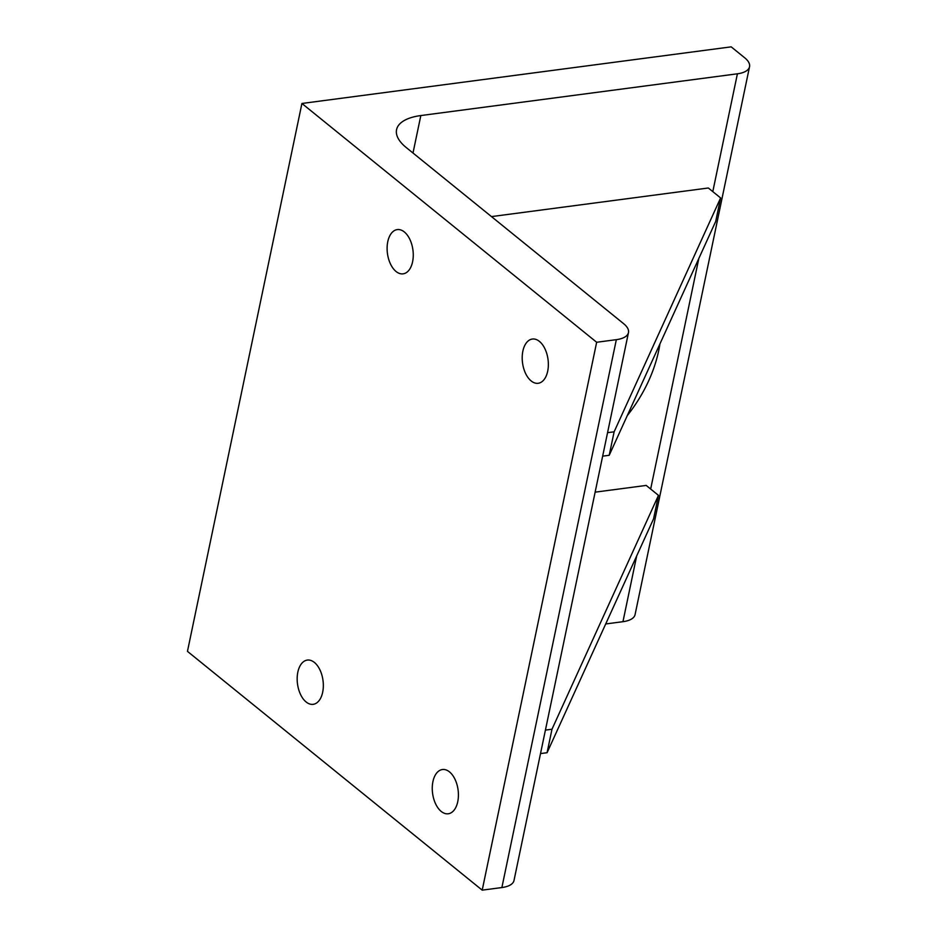 <?xml version="1.0" encoding="UTF-8"?>
<svg xmlns="http://www.w3.org/2000/svg" width="937" height="937" viewBox="0 0 937 937"><rect width="100%" height="100%" fill="white"/><g stroke="black" fill="none" stroke-linecap="round" stroke-linejoin="round"><path stroke-width="1.41" d="M602.655 456.155L609.214 455.288L715.704 221.425L720.612 197.941L708.337 187.997L491.468 216.599M607.563 432.671L614.122 431.816L609.214 455.288M614.122 431.816L720.612 197.941M540.52 753.582L547.079 752.716L653.569 518.852L658.477 495.368L646.202 485.425L595.136 492.159M545.428 730.099L551.987 729.232L547.079 752.716M551.987 729.232L658.477 495.368M301.925 103.468L731.188 46.85L744.692 57.789A28.707 12.181 -168.2 0 1 749.541 66.726A28.707 12.181 -168.2 0 1 737.407 73.8L420.83 115.556A57.403 24.374 11.8 0 0 396.562 129.681A57.403 24.374 11.8 0 0 406.248 147.554L623.62 323.663A28.707 12.181 -168.2 0 1 628.469 332.6A28.707 12.181 -168.2 0 1 616.335 339.662L596.658 342.263L301.925 103.468L187.459 651.367L482.204 890.15L596.658 342.263M636.68 555.946L622.953 621.688L605.712 623.96M627.298 415.583A121.435 84.787 129 0 0 659.917 343.938M314.387 662.436A22.312 12.86 82.5 0 1 323.324 686.552A22.312 12.86 82.5 0 1 313.169 704.331A22.312 12.86 82.5 0 1 306.118 701.977A22.312 12.86 82.5 0 1 297.181 677.861A22.312 12.86 82.5 0 1 307.336 660.081A22.312 12.86 82.5 0 1 314.387 662.436M539.407 341.384A22.312 12.86 82.5 0 1 548.344 365.512A22.312 12.86 82.5 0 1 538.189 383.28A22.312 12.86 82.5 0 1 531.15 380.937A22.312 12.86 82.5 0 1 522.214 356.821A22.312 12.86 82.5 0 1 532.357 339.042A22.312 12.86 82.5 0 1 539.407 341.384M449.479 771.877A22.312 12.86 82.5 0 1 458.404 795.993A22.312 12.86 82.5 0 1 448.261 813.773A22.312 12.86 82.5 0 1 441.21 811.43A22.312 12.86 82.5 0 1 432.273 787.303A22.312 12.86 82.5 0 1 442.428 769.535A22.312 12.86 82.5 0 1 449.479 771.877M404.315 231.943A22.312 12.86 82.5 0 1 413.252 256.07A22.312 12.86 82.5 0 1 403.097 273.838A22.312 12.86 82.5 0 1 396.058 271.496A22.312 12.86 82.5 0 1 387.122 247.368A22.312 12.86 82.5 0 1 397.265 229.6A22.312 12.86 82.5 0 1 404.315 231.943M622.953 621.688A28.707 12.181 11.8 0 0 635.075 614.625L749.541 66.726M616.335 339.662L501.881 887.55A28.707 12.181 11.8 0 0 514.003 880.487L628.469 332.6M501.881 887.55L482.204 890.15M737.407 73.8L712.799 191.605M698.815 258.518L650.665 489.032M412.994 153.024L420.83 115.556"/></g></svg>
